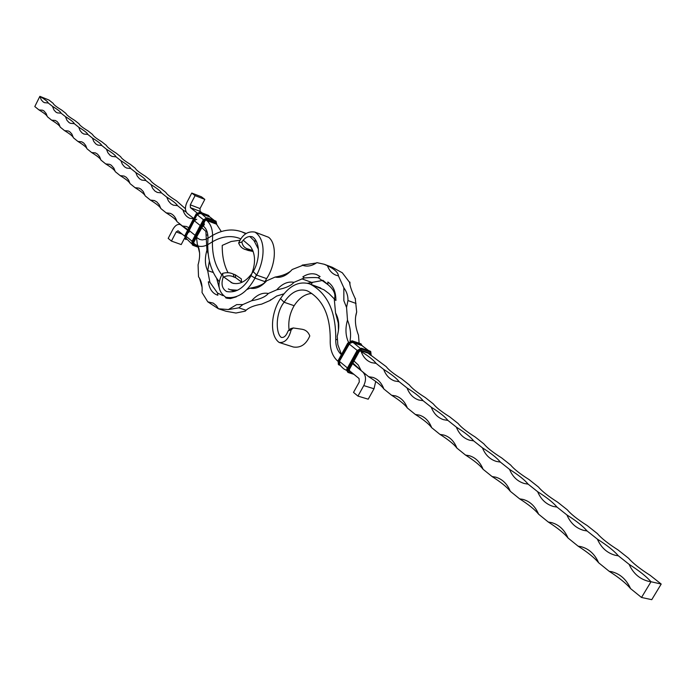 <?xml version="1.0" encoding="UTF-8"?>
<svg xmlns="http://www.w3.org/2000/svg" width="696" height="696" viewBox="0 0 696 696"><rect width="100%" height="100%" fill="white"/><g stroke="black" fill="none" stroke-linecap="round" stroke-linejoin="round"><path stroke-width="1.04" d="M185.432 208.739L176.436 200.805C170.224 196.977 166.701 194.193 165.865 192.444L160.654 188.32C154.555 184.571 151.136 181.865 150.38 180.203L145.316 176.192C139.331 172.521 136.007 169.894 135.329 168.301L130.404 164.404C124.532 160.802 121.295 158.244 120.695 156.731L115.91 152.946C110.142 149.414 106.993 146.926 106.462 145.481L101.799 141.793C96.135 138.33 93.073 135.903 92.612 134.528L88.079 130.944C82.511 127.542 79.527 125.184 79.127 123.871L74.716 120.382C69.243 117.041 66.338 114.744 65.998 113.491L61.7 110.09C56.324 106.81 53.496 104.574 53.209 103.382L49.025 100.067L39.872 96.335L34.8 106.549L38.941 109.907L42.613 110.212L43.97 110.977L46.162 113.57L47.337 116.693L51.591 120.138L55.306 120.469L57.15 121.591L58.986 123.905L60.204 127.107L64.571 130.639L68.347 130.996L69.8 131.796L71.819 133.971L73.428 137.808L77.909 141.436L81.728 141.81L83.703 142.993L85.678 145.429L87 148.787L91.611 152.52L95.483 152.911L97.518 154.129L99.572 156.626L100.955 160.08L105.688 163.917L109.611 164.334L111.23 165.196L113.857 168.145L115.301 171.686L120.173 175.627L124.14 176.071L126.333 177.35L128.542 179.986L130.048 183.622L135.059 187.676L139.078 188.137L140.818 189.06L143.254 191.539L145.229 195.907L150.388 200.074L154.442 200.561L156.809 201.918L159.21 204.702L160.854 208.548L166.161 212.846L170.259 213.35C173.426 214.585 175.653 217.326 176.941 221.563L182.404 225.991L186.545 226.513L188.834 227.749M206.877 231.107L205.886 231.376L206.929 250.186L208.182 253.822M246.149 233.465L241.643 231.768C231.159 228.123 220.24 230.098 208.87 237.684L205.485 239.398L202.162 239.911L199.7 239.45L196.498 237.406L197.333 244.357C200.109 249.942 200.361 256.772 198.073 264.845L198.525 276.773C201.396 280.671 202.562 285.917 202.023 292.511L207.791 301.846L218.422 308.763L228.401 309.555L238.85 307.85L242.808 304.578L251.613 300.75C259.904 299.297 265.472 296.879 268.317 293.486L276.782 289.806C285.23 288.318 290.954 285.83 293.964 282.332L304.396 277.93C311.504 277.443 316.175 277.408 318.411 277.834L327.868 284.603C333.932 289.614 336.072 294.53 334.298 299.35L335.559 312.965L338.291 323.135L338.465 330.443M197.934 245.966L199.587 252.996M207.791 301.846L213.298 303.125L216.404 305.692L218.431 308.763L226.026 311.26L235.961 313.035L245.296 311.129L246.08 310.251C249.125 307.441 254.31 305.405 261.626 304.143L269.944 300.559L276.73 296.026L283.846 293.869M199.5 278.209L202.092 287.309M307.536 283.255L322.961 280.392M335.559 312.965C339.161 319.438 339.718 327.181 337.229 336.194L337.838 344.72L341.484 354.464M641.512 597.472L651.76 599.665L661.2 584.057L651.004 581.743L641.512 597.472L630.576 588.616C626.183 583.396 619.04 577.619 609.148 571.277L611.671 571.712C620.145 573.861 626.443 579.498 630.576 588.616M598.656 562.786C594.567 557.844 587.711 552.302 578.098 546.151L581.003 546.656C588.938 548.77 594.819 554.147 598.656 562.786L609.148 571.277M568.023 537.999C564.212 533.319 557.635 527.994 548.274 522.026L551.493 522.583C558.949 524.645 564.456 529.787 568.023 537.999L578.098 546.151M538.6 514.196C535.05 509.759 528.725 504.635 519.616 498.841L523.096 499.432C530.108 501.451 535.276 506.375 538.6 514.196L548.274 522.026M510.316 491.306C507.019 487.104 500.929 482.18 492.063 476.543L495.743 477.169C502.355 479.135 507.21 483.85 510.316 491.306L519.616 498.841M483.102 469.295C480.04 465.302 474.176 460.561 465.537 455.08L469.382 455.723C475.629 457.646 480.205 462.161 483.102 469.295L492.063 476.543M456.915 448.102C454.053 444.309 448.415 439.741 439.985 434.4L443.961 435.07C449.868 436.931 454.183 441.273 456.915 448.102L465.537 455.08M431.677 427.683C429.023 424.082 423.586 419.679 415.355 414.477L419.436 415.155C425.038 416.965 429.119 421.141 431.677 427.683L439.985 434.4M407.351 407.995C404.881 404.567 399.635 400.33 391.613 395.258L395.763 395.937C401.079 397.694 404.941 401.714 407.351 407.995L415.355 414.477M383.879 389.003C381.591 385.749 376.527 381.652 368.689 376.719L372.899 377.389C377.954 379.094 381.608 382.965 383.879 389.003L391.613 395.258M353.855 360.893L358.196 364.904L361.224 370.672L368.689 376.719M361.224 370.672L352.881 363.025M366.896 352.246L386.254 366.688C388.507 369.776 393.623 373.813 401.583 378.807L409.379 384.966C411.806 388.211 417.095 392.396 425.247 397.52L433.33 403.906C435.94 407.325 441.429 411.658 449.781 416.913L458.159 423.533C460.97 427.135 466.659 431.633 475.229 437.027L483.92 443.9C486.93 447.685 492.838 452.357 501.633 457.898L510.655 465.041C513.892 469.026 520.025 473.88 529.056 479.579L538.426 487C541.906 491.202 548.274 496.239 557.548 502.112L567.301 509.82C571.033 514.257 577.663 519.503 587.189 525.55L597.342 533.571C601.344 538.252 608.243 543.707 618.048 549.944L628.61 558.296C632.908 563.238 640.094 568.928 650.186 575.348L661.2 584.057M651.004 581.743L648.411 581.29C639.615 579.02 633.177 573.373 629.106 564.343C639.137 570.72 646.436 576.523 651.004 581.743M618.379 555.826L615.36 555.304C607.147 553.076 601.153 547.691 597.377 539.139C607.121 545.325 614.124 550.884 618.379 555.826L629.106 564.343M587.085 530.97L583.718 530.387C576.027 528.212 570.424 523.07 566.909 514.944C576.392 520.947 583.117 526.289 587.085 530.97L597.377 539.139M557.026 507.097L553.39 506.47C546.169 504.348 540.923 499.432 537.651 491.707C546.873 497.536 553.337 502.669 557.026 507.097L566.909 514.944M528.151 484.155L524.288 483.494C517.493 481.441 512.569 476.725 509.515 469.356C518.503 475.029 524.714 479.962 528.151 484.155L537.651 491.707M500.38 462.1L496.344 461.413C489.94 459.412 485.303 454.897 482.441 447.859C491.193 453.366 497.179 458.116 500.38 462.1L509.515 469.356M473.645 440.873L469.478 440.168C463.423 438.228 459.064 433.886 456.376 427.153C464.911 432.52 470.67 437.088 473.645 440.873L482.441 447.859M447.902 420.419L443.63 419.705C437.906 417.826 433.782 413.659 431.268 407.204C439.585 412.432 445.135 416.834 447.902 420.419L456.376 427.153M423.09 400.713L418.74 400C413.311 398.173 409.413 394.162 407.047 387.968C415.173 393.057 420.514 397.312 423.09 400.713L431.268 407.204M399.165 381.712L394.754 380.999C389.603 379.233 385.915 375.37 383.679 369.411C391.613 374.378 396.772 378.476 399.165 381.712L407.047 387.968M376.075 363.373L371.629 362.66C366.731 360.946 363.234 357.231 361.128 351.497C368.871 356.335 373.856 360.293 376.075 363.373L383.679 369.411M359.954 350.566L361.128 351.497M246.967 289.519L250.021 288.17C255.693 289.327 261.235 286.874 266.638 280.819L275.068 277.086C280.923 278.217 286.621 275.703 292.163 269.526L302.76 265.341C307.223 266.89 311.93 265.985 316.88 262.636L324.223 264.262L332.262 267.281L342.31 272.788L349.575 282.376C350.053 286.465 351.959 291.885 355.273 298.636L356.691 311.999C354.525 318.733 355.117 326.476 358.492 335.22L359.11 343.163M324.223 264.262L327.433 265.715C334.489 269.065 338.152 272.449 338.439 275.877L343.841 287.805C346.747 291.746 348.122 295.991 347.957 300.541L346.556 307.449L347.495 320.073C350.392 327.425 351.245 334.289 350.045 340.692L350.419 340.822M302.186 265.115L316.332 263.01M348.461 342.084L347.878 340.796C345.46 334.558 345.338 327.651 347.495 320.073M355.595 316.863L356.691 311.999M346.556 307.449L343.859 300.707L343.841 287.805M355.499 298.793L354.916 298.175M349.957 284.725L349.923 282.115M341.388 354.638C337.464 351.158 335.585 346.034 335.75 339.256C335.994 311.93 327.651 293.642 310.729 284.403L323.962 289.788L328.973 293.564L335.907 300.507C335.898 291.746 333.201 285.586 327.833 282.019L327.868 284.603M338.352 275.851L336.116 275.242C332.096 273.667 329.199 270.492 327.433 265.715M318.15 277.721L320.116 276.573L316.523 274.511C312.139 273.015 307.589 273.789 302.856 276.843L304.396 277.93M293.964 282.332C287.97 281.201 282.245 283.69 276.782 289.806M275.068 277.086C282.541 275.781 287.935 273.598 291.259 270.535M250.021 288.17C257.207 286.917 262.409 284.847 265.62 281.958M209.392 261.096L207.73 270.866L209.896 282.289L217.5 292.999L222.877 295.617M216.665 278.374L219.031 287.17M270.727 299.68L269.944 300.559M268.317 293.486C262.514 292.32 256.946 294.747 251.613 300.75M242.808 304.578L236.71 304.613L228.401 309.555M246.132 310.19L245.296 311.129M236.353 296.827L230.48 298.584L227 298.253L225.643 297.792L226.07 297.357M217.5 292.999L217.883 295.217L217.117 294.991C212.263 293.138 209.339 288.727 208.348 281.776L209.896 282.289M207.73 270.866L207.608 270.631C204.885 264.924 204.667 258.112 206.929 250.186M205.886 231.376L201.579 227.479M187.868 229.593L182.404 225.991M176.941 221.563C176.01 219.623 172.417 216.717 166.161 212.846M160.854 208.548C160.01 206.695 156.522 203.876 150.388 200.074M145.229 195.907C144.472 194.141 141.079 191.4 135.059 187.676M130.048 183.622C129.378 181.943 126.08 179.281 120.173 175.627M115.301 171.686C114.701 170.085 111.499 167.492 105.688 163.917M100.955 160.08C100.424 158.549 97.309 156.026 91.611 152.52M87 148.787C86.539 147.334 83.511 144.881 77.909 141.436M73.376 137.608C72.715 136.155 69.783 133.841 64.571 130.639M60.143 126.863C59.482 125.463 56.628 123.218 51.591 120.138M47.267 116.406C46.588 115.058 43.822 112.882 38.941 109.907M193.497 218.814L189.756 218.239C186.511 216.952 184.249 214.203 182.961 209.992L186.224 212.054M177.506 205.659L173.278 205.137L170.859 203.754L168.423 200.953L166.762 197.125C172.991 200.961 176.575 203.806 177.506 205.659L182.961 209.992M161.472 192.922L157.287 192.427L154.956 191.078L152.615 188.355L151.032 184.631C157.148 188.39 160.628 191.148 161.472 192.922L166.762 197.125M145.89 180.542L141.758 180.073L139.522 178.768L137.269 176.114L135.755 172.495C141.749 176.175 145.133 178.863 145.89 180.542L151.032 184.631M130.752 168.528L126.681 168.075L124.514 166.805L122.357 164.221L120.904 160.698C126.794 164.308 130.074 166.918 130.752 168.528L135.755 172.495M116.041 156.835L112.021 156.417L109.933 155.173L107.854 152.668L106.462 149.231C112.247 152.772 115.44 155.304 116.041 156.835L120.904 160.698M101.738 145.473L97.762 145.072L95.752 143.872L93.751 141.419L92.411 138.069C98.101 141.549 101.207 144.02 101.738 145.473L106.462 149.231M87.818 134.424L83.903 134.041L81.963 132.866L80.031 130.483L78.744 127.22C84.329 130.631 87.357 133.032 87.818 134.424L92.411 138.069M74.272 123.662L70.409 123.305L68.974 122.513L66.999 120.382L65.441 116.65C70.931 119.999 73.872 122.339 74.272 123.662L78.744 127.22M61.083 113.187L57.281 112.856L55.889 112.082L53.983 110.003L52.487 106.358C57.881 109.646 60.752 111.925 61.083 113.187L65.441 116.65M48.242 102.991L44.492 102.677L43.152 101.921L41.308 99.893L39.872 96.335C45.179 99.572 47.972 101.79 48.242 102.991L52.487 106.358M254.736 277.956L256.633 275.085L266.594 278.618C275.781 264.915 277.208 243.913 268.63 237.292L254.98 232.116C247.872 230.872 242.425 234.508 238.641 243.035L241.869 241.964C244.983 237.484 248.481 235.761 252.37 236.814C260.791 241.895 259.913 260.626 253.187 271.597L256.633 275.085C264.341 260.748 266.594 239.911 254.98 232.116L254.98 232.116M228.323 288.91L230.237 289.736L237.606 290.232M256.398 274.842L255.014 278.13L264.976 281.645L266.594 278.618M223.477 276.808L232.394 283.115C239.876 285.021 246.802 281.184 253.187 271.597M202.701 225.661L203.615 226.383C206.782 229.088 208.217 233.456 207.921 239.494C206.886 257.276 210.662 271.336 219.24 281.689M205.79 219.762L206.703 220.484C210.992 224.121 212.941 230.019 212.558 238.171C211.671 253.327 214.725 265.524 221.711 274.755M239.963 240.224L231.124 241.503L222.242 245.383C222.085 255.963 224.034 265.098 228.079 272.78M214.907 222.92L216.491 224.164L221.293 231.55M191.765 193.053L201.475 196.811L204.815 199.387L195.097 195.628L191.765 193.053L186.989 202.249C184.814 207.138 184.936 210.879 187.363 213.472L193.671 218.483M195.097 195.628L190.304 204.841L190.399 207.652L196.968 212.828M204.815 199.387L200.03 208.548L200.135 211.349L202.214 212.985M246.201 249.751L248.098 250.438L250.395 249.812L248.75 249.203L246.201 249.751C242.6 248.942 240.076 246.706 238.641 243.035M253.214 251.517L248.098 250.438M250.395 249.812L252.831 250.508M241.869 241.964C242.539 245.958 244.827 248.368 248.75 249.203M184.553 238.189L181.221 244.566L171.434 241.077L168.188 238.38L172.93 229.271C175.131 225.452 177.593 223.877 180.316 224.547L187.563 230.176M171.434 241.077L176.192 231.942L178.028 230.759L184.553 236.022M193.427 243.269L197.481 245.81C201.318 247.115 205.416 246.323 209.783 243.443C219.927 236.71 229.671 234.952 238.998 238.171L240.764 238.902M243.191 240.181L250.238 246.201C255.684 253.788 255.945 263.601 251.03 275.66L255.014 278.13C246.793 292.842 237.04 299.219 225.765 297.253C217.961 291.563 216.891 283.611 222.581 273.397L223.155 277.312C220.91 284.09 222.076 288.831 226.661 291.554C236.222 293.233 244.34 287.935 251.03 275.66M241.643 231.768L245.766 233.717M249.751 236.449L253.979 240.572L258.303 248.968M233.299 274.085L235.196 274.755L235.613 277.643L233.96 277.069L233.299 274.085C230.028 272.51 226.452 272.284 222.581 273.397M235.613 277.643L241.582 282.106L241.295 278.835L235.196 274.755M264.976 281.645L264.323 283.028M223.155 277.312C226.879 275.355 230.48 275.277 233.96 277.069M349.018 370.333L359.04 378.52L359.301 381.939L353.516 392.405L357.962 396.094L368.219 399.191L374.004 388.76L375.727 381.452M357.962 396.094L363.773 385.593C366.383 379.92 366.026 375.353 362.703 371.89L352.533 363.66M337.838 361.198C332.523 356.491 329.982 349.557 330.226 340.396C330.478 315.94 323.04 299.524 307.91 291.154L306.579 290.597C298.28 288.422 290.789 292.311 284.107 302.255L280.488 298.601C270.953 312.73 269.317 335.376 279.148 342.467C284.89 343.05 288.901 338.822 291.163 329.791L288.109 330.905C286.247 335.768 283.968 337.934 281.28 337.403C275.625 333.445 275.381 312.913 284.107 302.255L294.147 305.709C289.84 313.139 288.135 321.082 289.014 329.521M311.791 293.434C304.996 293.956 299.115 298.045 294.147 305.709M320.743 288.014L309.172 283.75C298.558 280.949 288.997 285.899 280.488 298.601M310.729 284.403L309.172 283.75M291.163 329.791L293.26 327.955L302.151 329.278C305.805 329.947 308.354 332.166 309.798 335.924C306.136 344.389 300.663 348.087 293.381 347.008L279.148 342.467M288.109 330.905L290.684 328.651L293.233 327.964M207.852 235.379L206.338 234.822M238.85 307.85L246.08 310.251M301.933 278.87L311.573 282.358M356.03 303.439L347.957 300.541M213.281 272.51L207.834 270.622M233.891 283.516L230.976 282.506M216.491 224.164L206.703 220.484M200.135 211.349L190.399 207.652M200.03 208.548L190.304 204.841M216.595 224.251L215.586 221.728L207.434 218.657L204.102 220.345L195.881 236.048L196.655 239.241M195.881 236.048L194.993 235.465L203.345 219.779M196.838 236.266L196.933 238.136M196.69 236.823L196.951 237.44M209.131 216.708L200.178 212.967L196.864 214.638L188.712 230.245L187.824 229.671L196.107 214.081M188.712 230.245L188.381 232.038M195.08 235.291L188.886 230.315L197.038 214.707L189.19 230.489L189.007 232.316M204.102 220.345L203.406 219.962L195.184 235.666M205.042 220.58L196.707 236.344M204.998 220.675L203.415 223.694M196.864 214.638L196.054 214.177L187.911 229.784M200.178 212.967L200.039 212.167L195.976 214.064L199.9 212.123M208.313 216.038L208.287 215.334L200.152 212.254L196.168 214.264L188.024 229.871M203.293 219.614L197.342 214.881L199.804 213.402L201.666 213.889L199.804 213.402M207.434 218.657L207.408 217.944L203.293 219.875L195.071 235.579M215.586 221.728L215.56 221.015L207.295 217.857L203.293 219.875L207.147 217.804M206.442 219.945L204.92 220.649M209.557 216.874L208.174 215.247L199.987 212.132L208.052 215.203M200.056 213.437L197.038 214.707M205.999 217.691L201.666 213.889L209.8 216.961L213.863 220.319M216.682 224.321L216.073 221.311L207.234 217.822L215.316 220.876M214.594 223.007L215.073 222.703L206.921 219.64M208.174 215.247L208.696 215.542L208.174 215.247M208.165 216.343L200.074 213.176M215.438 220.928L215.96 221.215L215.438 220.928M215.725 223.564L215.073 222.703M208.748 215.586L209.618 216.891M208.661 216.534L208.2 216.256M216.021 221.267L216.787 224.399M203.563 223.694L204.32 223.834M198.203 246.758L193.584 245.096L192.809 241.921L201.014 226.244L200.117 225.661L192.061 241.347M201.014 226.244L204.354 224.547M201.962 226.47L203.841 225.53M202.353 226L202.84 225.765M186.484 239.267L185.658 236.083L193.801 220.501L192.914 219.927L184.919 235.518M193.801 220.501L195.15 219.075M200.204 225.495L194.28 220.736L196.751 219.257M194.28 220.736L186.145 236.327L194.28 220.736M192.809 241.921L192.113 241.538L200.317 225.861M195.385 239.032L201.831 226.548M185.658 236.083L184.779 235.509L185.214 239.093L184.858 235.622L193.001 220.032M186.441 239.259L185.319 239.18L184.971 235.709L193.114 220.119M192.009 241.155L186.145 236.327L185.954 238.145L191.557 243.635M193.584 245.096L192.461 245.027L191.922 241.338L192.348 244.931L192 241.451L200.204 225.774M194.184 243.887L193.627 242.217M185.266 239.137L186.058 239.563M186.302 238.928L185.841 236.153M192.4 244.975L198.369 247.28M198.36 247.263L193.192 245.41M194.81 244.383L194.097 244.122M182.239 234.134L176.192 231.942M253.979 240.572L256.502 241.521M363.773 385.593L374.004 388.76M335.75 339.256L337.49 339.839M360.424 343.624L361.25 344.05M369.106 353.472L369.376 354.308M350.375 371.438L349.67 371.22L349.296 369.167L358.988 351.576L361.172 350.349L369.637 353.15L370.133 354.899M369.637 353.15L369.071 353.464L360.719 350.68M369.811 351.028L370.855 355.439M361.302 348.217L370.724 351.506L371.125 354.829M357.248 350.593L361.563 348.287L370.646 351.454M339.813 364.452L339.352 361.389L348.957 343.902L352.202 342.38L361.894 345.547L368.175 350.462M348.957 343.902L352.263 342.058L360.693 345.138M360.719 344.877L361.389 345.373M351.932 340.796L360.632 343.694L361.763 345.503M347.896 343.154L352.185 340.866L360.78 343.807L362.068 345.599M361.172 350.349L360.502 350.61M347.565 368.184L357.187 350.749L361.711 348.409L361.781 349.244L370.246 352.054M352.202 342.38L353.446 342.719L360.058 348.174M338.3 360.624L347.835 343.302L352.333 340.979L352.394 341.814L360.85 344.642M347.722 372.177L347.504 368.341L357.335 350.862L358.135 351.297L361.781 349.244M339.352 361.389L349.305 344.111L357.161 350.392M338.474 364.591L338.239 360.78L347.974 343.415L348.766 343.841L352.394 341.814M370.994 355.543L370.724 351.506L369.924 351.045L361.459 348.235L357.057 350.575L347.374 368.167C346.486 368.81 346.582 370.133 347.652 372.116L348.513 372.621L347.791 372.238L347.643 368.462L348.444 368.897L358.135 351.297M346.834 370.55L343.606 368.784L340.962 366.2L339.465 363.756L339.709 361.598L347.478 367.975M362.164 345.634L360.537 343.641L352.089 340.814L347.704 343.137L338.108 360.615L338.395 364.539L339.256 365.043L338.543 364.652L338.378 360.902L339.17 361.328L348.766 343.841M353.89 374.309L348.513 372.621L349.07 372.308L348.444 368.897M340.387 365.4L339.256 365.043L339.805 364.73L339.17 361.328M352.933 373.526L349.07 372.308M353.846 374.274L348.644 372.638M340.361 365.365L339.378 365.052M312.661 282.185L311.042 284.42M322.874 280.27L327.703 284.403M234.9 291.32L230.237 289.736M205.137 220.693L203.136 224.495M202.449 225.826L196.916 236.379M214.377 220.51L209.8 216.961M196.481 237.205L202.919 225.826M193.845 242.243L195.794 238.528M180.882 224.747L180.316 224.547M197.481 245.81L198.116 246.036M369.15 353.498L360.606 350.662L359.18 351.593L349.488 369.176M361.894 345.547L368.663 350.627"/></g></svg>

